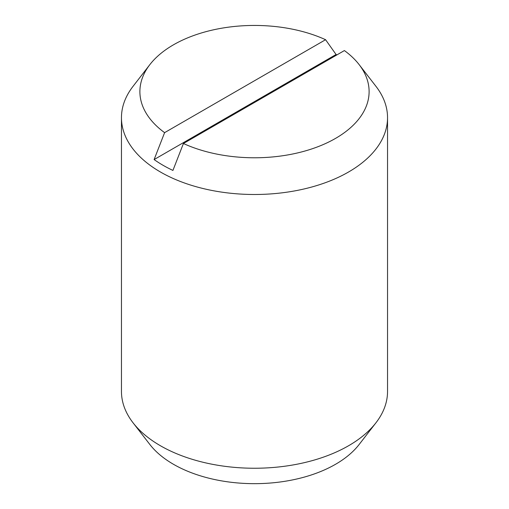 <?xml version="1.0" encoding="UTF-8"?>
<svg xmlns="http://www.w3.org/2000/svg" width="509" height="509" viewBox="0 0 509 509"><rect width="100%" height="100%" fill="white"/><g stroke="black" fill="none" stroke-linecap="round" stroke-linejoin="round"><path stroke-width="0.76" d="M183.418 143.513L172.926 170.426A129.356 74.683 180 0 1 163.033 165.279A129.356 74.683 180 0 1 154.112 159.565L164.598 132.652L325.582 39.708A114.608 66.17 0 0 0 149.875 64.598L133.046 86.326A133.04 76.808 0 0 0 121.46 117.681L121.46 391.427A133.04 76.808 0 0 0 133.046 422.788A133.04 76.808 0 0 0 160.424 445.744A133.04 76.808 0 0 0 375.954 422.788A133.04 76.808 0 0 0 387.54 391.427L387.54 117.681A133.04 76.808 0 0 0 375.954 86.326L359.125 64.598A114.608 66.17 0 0 0 344.402 50.569L183.418 143.513A114.608 66.17 0 0 0 324.869 143.837A114.608 66.17 0 0 0 359.125 64.598M121.46 117.681A133.04 76.808 0 0 0 160.424 171.997A133.04 76.808 0 0 0 305.413 188.648A133.04 76.808 0 0 0 387.54 117.681M133.046 422.788L149.875 444.51A114.608 66.17 0 0 0 173.461 464.284A114.608 66.17 0 0 0 359.125 444.51L375.954 422.788M154.112 159.565L336.074 54.508A129.356 74.683 180 0 1 336.901 54.902M325.582 39.708L336.074 54.508M149.875 64.598A114.608 66.17 0 0 0 164.598 132.652"/></g></svg>
